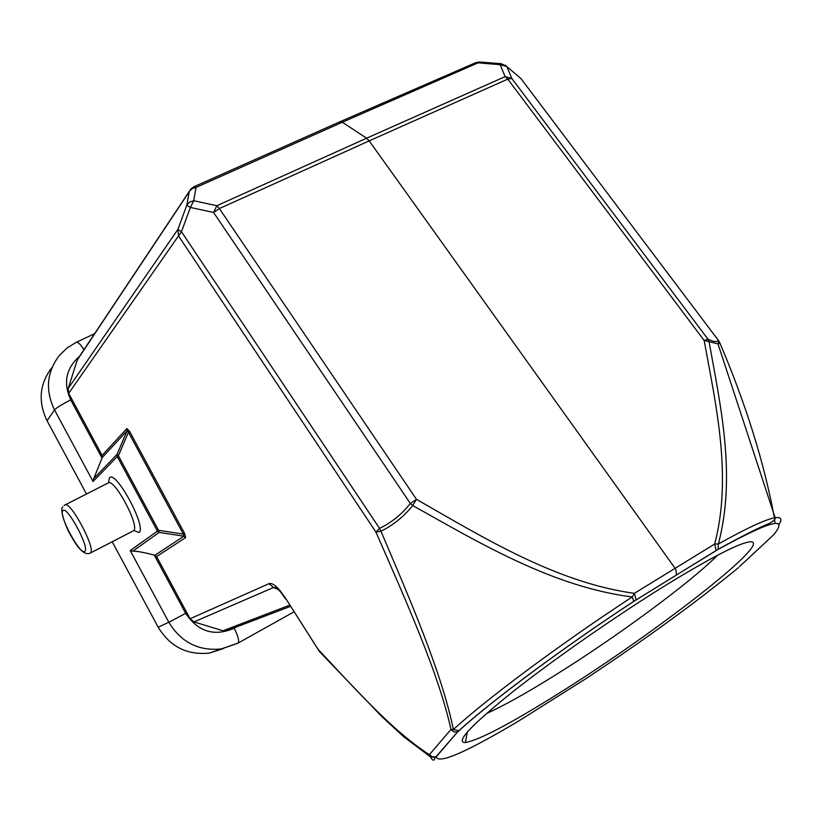 <?xml version="1.0" encoding="UTF-8"?>
<svg xmlns="http://www.w3.org/2000/svg" width="822" height="822" viewBox="0 0 822 822"><rect width="100%" height="100%" fill="white"/><g stroke="black" fill="none" stroke-linecap="round" stroke-linejoin="round"><path stroke-width="1.23" d="M223.389 648.579L209.487 653.058C187.241 655.401 170.144 646.78 158.173 627.196L112.193 541.749M86.495 494.012L47.049 420.72C37.822 401.465 39.497 383.679 52.063 367.372M93.729 478.599L102.288 457.443L127.061 430.769L117.084 454.361L117.269 456.559L118.43 455.789L158.564 530.313L183.327 534.084L128.427 432.177L129.599 431.375L126.865 428.56L127.061 430.769L128.427 432.177L118.43 455.789L117.084 454.361L93.729 478.599L93.061 481.517L117.269 456.559L157.372 531.012L159.129 532.42L158.564 530.313L130.225 550.545L132.804 551.172L159.129 532.42L183.871 536.201L185.628 537.609L184.56 533.375L183.327 534.084L183.871 536.201L154.957 555.24L156.591 556.545L190.088 618.761L193.941 621.925L273.541 587.483L276.213 587.689L280.24 591.583M68.688 393.327L181.467 231.701L177.891 229.43L68.205 388.446L68.688 393.327L102.113 455.388L102.288 457.443M68.205 388.446L77.217 360.118L189.748 190.91L192.369 188.515L196.047 187.416L193.694 200.722L189.45 202.14L186.779 205.243L190.406 207.442L193.704 200.722L216.874 205.716L213.586 212.487L410.353 503.465L412.736 505.54C403.756 516.678 393.163 525.237 380.946 531.228C410.384 600.379 441.722 672.776 453.384 729.525L458.892 730.686M78.552 357.827L77.217 360.108M47.049 420.72L54.529 409.931C45.035 390.131 46.731 371.873 59.616 355.155L67.219 347.86L76.241 342.353C77.915 341.839 80.494 344.284 83.967 349.679M228.013 630.166L226.009 630.947L223.029 630.772L193.941 621.925M154.957 555.24L154.259 555.056C143.429 552.302 136.277 551.007 132.804 551.172M237.671 643.318L221.55 648.907C198.698 651.301 181.138 642.424 168.839 622.285L158.173 627.196M280.61 592.025L279.829 590.391C275.288 584.997 271.671 582.757 268.989 583.682L273.541 587.483L278.576 589.754M435.958 756.785L432.382 756.959L429.433 754.688L430.142 756.641L403.664 736.707L381.84 716.579L320.056 652.195L319.039 650.325C353.655 687.346 393.07 731.59 429.433 754.688L450.98 729.412C438.66 673.578 406.15 601.159 375.973 532.153L380.946 531.228L379.548 528.382L375.973 532.153L178.631 236.089L177.891 229.43L186.779 205.243L189.204 191.916L190.868 189.009L193.9 186.758L339.938 121.759L342.332 122.242L479.904 62.03M318.915 650.747L285.964 598.858L319.511 651.579M436.246 756.928L435.002 757.524L436.246 756.928C438.516 764.203 465.396 752.603 516.884 722.106L516.422 722.384M430.142 756.63L435.002 757.524C434.54 760.299 433.543 760.884 432.023 759.271L430.142 756.63M558.744 693.408C510.719 723.524 479.596 739.913 465.375 742.564C454.936 742.605 470.523 725.847 512.127 692.299C553.329 659.655 616.51 615.637 667.145 584.391C713.475 556.104 741.413 541.904 750.959 541.77C772.464 542.469 652.74 634.851 558.744 693.408M636.053 599.865L634.409 593.33L632.221 596.957C560.912 643.564 486.264 699.214 453.384 729.525L450.98 729.412C452.84 731.816 455.131 732.556 457.844 731.621M436.009 756.764L457.895 731.59L436.533 756.476M193.9 186.758L196.047 187.416L342.332 122.242L366.581 138.209L369.181 140.87L507.77 79.128L511.849 78.511L505.098 76.641L366.581 138.209L216.874 205.716L219.382 208.572L213.586 212.487L190.406 207.442L181.467 231.701L379.548 528.382C391.457 522.638 401.722 514.336 410.353 503.465L416.466 499.324L219.382 208.572L369.181 140.87L675.088 568.321L634.409 593.34C556.628 582.664 484.672 538.379 416.466 499.324L412.736 505.54C481.034 543.845 553.114 586.867 632.221 596.957L633.824 601.365C564.365 646.801 491.566 700.95 459.251 730.501L457.895 731.59M339.938 121.759L475.794 62.647L500.156 64.691L506.845 66.551L505.273 65.123M501.636 63.746L500.156 64.691L505.098 76.641L507.77 79.128L704.156 340.483L709.037 341.613L707.917 339.116L704.156 340.483C715.839 404.794 732.402 476.072 714.708 544.02L718.356 544L718.058 549.343M739.327 566.769L773.533 534.917C789.254 515.671 770.676 520.573 717.781 549.61L676.475 575.01L675.889 569.605L675.088 568.321L714.708 544.02L716.137 550.504M775.269 532.759L773.533 534.917M633.824 601.365L716.126 550.524M774.437 517.86C764.111 462.519 745.924 404.229 719.877 342.98L717.986 343.935L709.037 341.613C720.442 405.328 736.42 475.65 718.356 544C747.034 527.981 765.96 519.227 775.125 517.737C775.804 518.97 773.913 520.86 769.443 523.419C760.299 526.902 743.17 535.554 718.038 549.353M774.982 523.439L774.601 519.35M519.37 77.258L506.845 66.551L511.849 78.511L707.917 339.116C713.157 341.808 716.671 342.26 718.438 340.483L719.651 342.414M718.829 340.986L521.775 79.652M718.654 340.75L521.045 78.696L506.814 66.51L501.225 63.705L479.503 61.999L475.794 62.647M587.391 677.698L587.494 677.626C645.989 638.817 695.946 602.454 737.344 568.557L738.022 567.971M587.494 677.626L585.541 678.88M518.23 721.284L585.819 678.715M717.565 555.22C689.894 583.127 615.329 637.8 554.213 675.776C525.875 693.419 503.27 706.026 486.388 713.578M130.225 550.545L168.839 622.285M102.051 458.101L70.733 399.944C62.153 404.198 56.749 407.527 54.529 409.931L93.061 481.517M108.514 482.73L109.429 477.839C115.717 469.311 147.436 528.186 138.877 532.533L134.078 530.539M79.57 356.296C65.986 368.246 63.037 382.795 70.733 399.944M237.764 643.287L238.144 643.051C239.397 640.862 238.072 635.92 234.178 628.234L236.582 626.909M234.178 628.234C214.295 636.793 198.123 631.83 185.659 613.346L154.259 555.056M185.659 613.346L168.849 622.285M126.865 428.56L102.113 455.388M279.829 590.391L285.964 598.858M268.989 583.682L190.088 618.761M156.591 556.545L185.628 537.609M184.56 533.375L129.599 431.375M459.251 730.501L458.45 731.303M635.92 600.029L676.475 575.01M717.781 549.61L715.993 550.678M737.344 568.557L738.351 567.683M516.884 722.106L518.487 721.13M778.845 524.888C782.523 519.227 781.28 516.843 775.125 517.737L717.996 343.925M289.652 605.197L223.029 630.772M65.133 504.893L107.959 483.069C113.826 476.852 140.562 526.902 133.462 530.776L132.917 531.063M89.896 553.268L90.348 553.021C96.677 549.548 69.808 499.273 64.733 505.098L64.167 505.479M62.904 510.678C58.013 514.356 80.484 556.124 84.758 551.315C90.194 548.377 66.818 504.924 62.904 510.678M209.487 653.058L238.144 643.051L293.937 611.866M458.912 730.676C491.392 701.022 564.282 646.801 633.865 601.283L636.043 599.885M718.757 340.883L717.986 343.935M285.881 599.32L280.662 592.087M290.423 606.4L226.019 630.926M467.328 731.97L465.375 742.564M78.48 357.93L189.553 190.971M94.592 333.711L76.354 342.301M133.503 530.765L90.235 553.093C85.159 555.415 79.046 550.175 71.894 537.383C64.969 526.286 59.42 508.191 62.873 506.917"/></g></svg>
